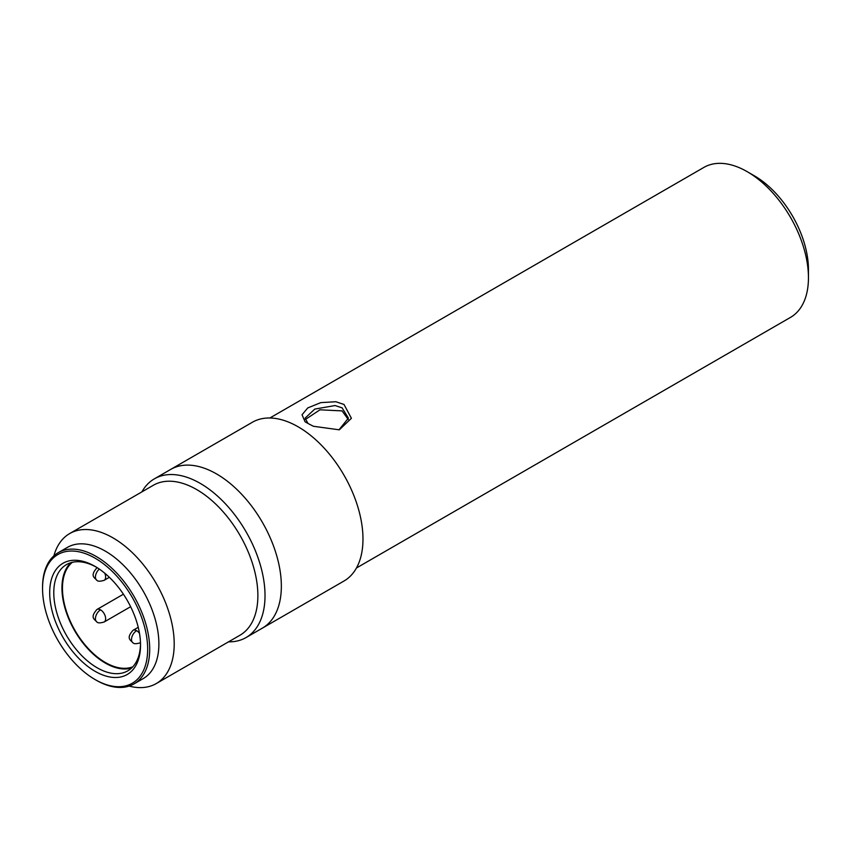 <?xml version="1.0" encoding="UTF-8"?>
<svg xmlns="http://www.w3.org/2000/svg" width="851" height="851" viewBox="0 0 851 851"><rect width="100%" height="100%" fill="white"/><g stroke="black" fill="none" stroke-linecap="round" stroke-linejoin="round"><path stroke-width="1.28" d="M72.388 562.288A60.612 34.997 -120 0 0 62.453 588.243A60.612 34.997 -120 0 0 87.142 647.313A60.612 34.997 -120 0 0 132.767 666.844M140.511 643.899A61.336 35.412 60 0 1 127.82 670.822A61.336 35.412 60 0 1 97.152 667.78A61.336 35.412 60 0 1 57.081 613.731A61.336 35.412 60 0 1 66.484 564.585A61.336 35.412 60 0 1 96.142 567.053M70.835 562.702A61.336 35.412 -120 0 0 66.442 612.752A61.336 35.412 -120 0 0 105.311 663.067A61.336 35.412 -120 0 0 131.628 667.992M95.11 671.322A64.219 37.082 60 0 1 49.698 592.658A64.219 37.082 60 0 1 95.11 566.436L95.11 566.436A64.219 37.082 60 0 1 140.521 645.101A64.219 37.082 60 0 1 95.11 671.322M96.131 680.151L95.11 679.566A74.324 42.912 -120 0 0 147.659 649.228A74.324 42.912 -120 0 0 95.11 558.192A74.324 42.912 -120 0 0 42.55 588.541A74.324 42.912 -120 0 0 95.11 679.566L96.131 680.151A75.771 43.741 -120 0 0 134.011 683.906A75.771 43.741 -120 0 0 145.627 623.198A75.771 43.741 -120 0 0 96.131 556.426A75.771 43.741 -120 0 0 58.24 552.671A75.771 43.741 -120 0 0 42.55 587.36L42.55 588.541M134.011 683.906L143.191 678.609A75.771 43.741 -120 0 0 154.808 617.89A75.771 43.741 -120 0 0 105.311 551.118A75.771 43.741 -120 0 0 67.431 547.374L58.24 552.671M129.097 686.087A86.589 49.996 -120 0 0 156.265 683.566A86.589 49.996 -120 0 0 169.54 614.177A86.589 49.996 -120 0 0 112.97 537.864A86.589 49.996 -120 0 0 69.665 533.577A86.589 49.996 -120 0 0 53.9 555.831M156.265 683.566L239.95 635.25A86.589 49.996 -120 0 0 253.215 565.862A86.589 49.996 -120 0 0 196.645 489.548A86.589 49.996 -120 0 0 153.35 485.261L69.665 533.577M228.515 641.845A91.642 52.911 -120 0 0 246.045 637.559A91.642 52.911 -120 0 0 260.087 564.128A91.642 52.911 -120 0 0 200.219 483.368A91.642 52.911 -120 0 0 154.393 478.826A91.642 52.911 -120 0 0 141.926 491.857M154.393 478.826L252.343 422.277A91.642 52.911 60 0 1 298.169 426.819A91.642 52.911 60 0 1 358.037 507.568A91.642 52.911 60 0 1 343.995 581.01L262.374 628.134A91.642 52.911 -120 0 0 276.415 554.692A91.642 52.911 -120 0 0 216.548 473.933A91.642 52.911 -120 0 0 170.721 469.401A91.642 52.911 60 0 1 216.548 473.933A91.642 52.911 60 0 1 276.415 554.692A91.642 52.911 60 0 1 262.374 628.134L246.045 637.559M307.945 423.426L305.115 418.128L314.753 409.097L335.017 405.544L342.07 407.831L348.41 418.128L339.017 429.819M309.615 424.33L305.073 421.809L302.041 414.745L307.764 407.927L320.827 402.619L335.847 401.736L344.017 404.47L351.41 418.309L339.304 429.819L313.455 426.287L309.615 424.33M348.325 419.564L342.07 410.895L319.944 409.81L305.339 419.5M356.473 567.979L790.515 317.38A86.589 49.996 -120 0 0 808.45 277.734L808.45 269.49A76.494 44.167 -120 0 0 754.358 175.806L747.221 171.679A86.589 49.996 -120 0 0 703.926 167.392L269.873 417.99M808.45 277.734A86.589 49.996 -120 0 0 747.221 171.679L754.358 175.806M136.617 630.687A7.212 4.17 -60 0 0 131.511 639.516A7.212 4.17 120 0 0 133.011 642.824C130.565 640.048 125.82 638.473 133.011 630.325A7.212 4.17 60 0 1 136.617 630.687A7.212 4.17 60 0 1 139.479 633.346M100.535 609.848A7.212 4.17 -60 0 0 95.44 618.688A7.212 4.17 120 0 0 96.929 621.996C94.493 619.22 89.738 617.645 96.929 609.497A7.212 4.17 60 0 1 100.535 609.848A7.212 4.17 60 0 1 105.641 618.688A7.212 4.17 60 0 1 104.141 621.996L130.629 606.71M99.301 569.085A7.212 4.17 -60 0 0 95.44 577.031A7.212 4.17 120 0 0 96.929 580.329C94.493 577.563 89.738 575.989 96.929 567.83A7.212 4.17 60 0 1 97.195 567.702M104.758 573.212A7.212 4.17 60 0 1 105.641 577.031A7.212 4.17 60 0 1 104.141 580.329L109.364 577.318M138.224 627.315L133.011 630.325M123.406 594.211L96.929 609.497M133.011 642.824C133.905 643.984 136.309 643.984 140.224 642.824M96.929 621.996C97.822 623.155 100.227 623.155 104.141 621.996M96.929 580.329C97.822 581.488 100.227 581.488 104.141 580.329"/></g></svg>
